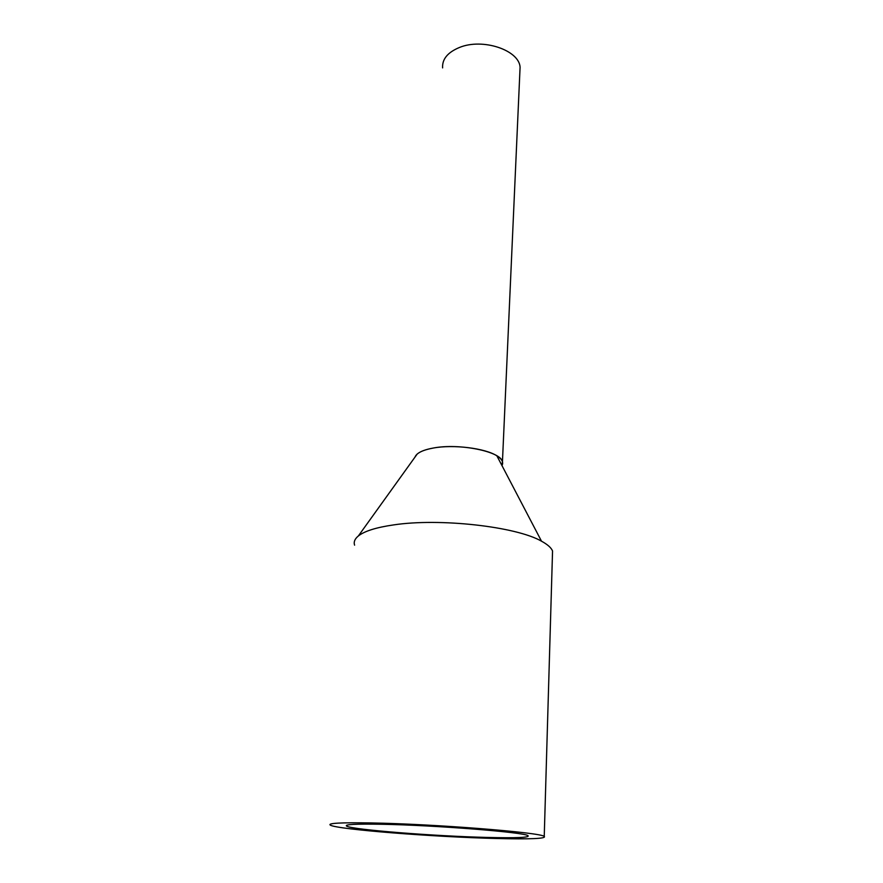 <?xml version="1.0" encoding="UTF-8"?>
<svg xmlns="http://www.w3.org/2000/svg" width="883" height="883" viewBox="0 0 883 883"><rect width="100%" height="100%" fill="white"/><g stroke="black" fill="none" stroke-linecap="round" stroke-linejoin="round"><path stroke-width="1.32" d="M442.615 67.903C442.063 59.172 447.67 52.362 459.425 47.483C482.56 37.848 519.049 50.044 520.087 67.163L519.855 72.417M433.2 448.056C459.105 442.979 500.915 451.456 502.449 461.71L501.952 465.551C503.74 462.339 502.052 459.094 496.864 455.816C485.164 448.2 453.277 444.259 433.2 448.056C425.595 449.436 420.253 451.445 417.162 454.083L414.999 457.107C416.533 453.067 422.604 450.043 433.2 448.056M552.372 556.72L552.548 550.981C551.202 547.703 547.515 544.447 541.511 541.202C516.434 526.599 439.756 517.88 393.675 524.899C376.301 527.405 364.536 531.091 358.366 535.959C354.789 538.884 353.531 541.952 354.591 545.164M371.18 822.945C433.983 823.982 540.595 832.47 544.237 836.378C546.698 838.651 530.473 839.358 495.573 838.475C433.851 836.963 337.803 829.468 330.408 825.186C327.14 823.188 340.728 822.437 371.18 822.945M381.776 824.269C435.032 825.186 524.657 832.316 527.968 835.649C530.131 837.559 516.544 838.155 487.206 837.437C434.734 836.179 352.703 829.755 346.699 826.157C343.962 824.446 355.65 823.817 381.776 824.269M502.449 461.71L520.087 67.163M496.864 455.816L541.511 541.202M417.162 454.083L358.366 535.959M544.237 836.378L552.548 550.981M346.699 826.157L346.776 825.219"/></g></svg>
